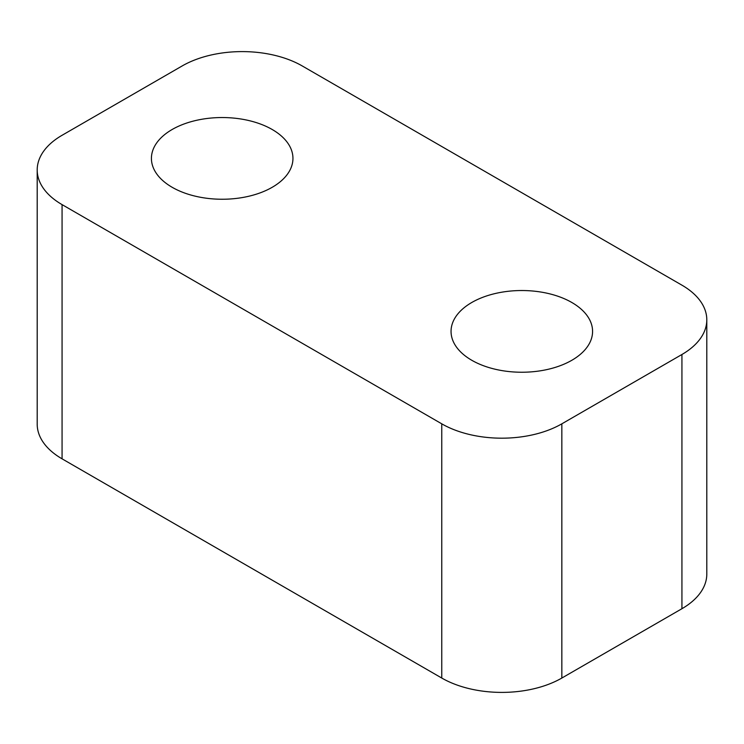 <?xml version="1.0" encoding="UTF-8"?>
<svg xmlns="http://www.w3.org/2000/svg" width="744" height="744" viewBox="0 0 744 744"><rect width="100%" height="100%" fill="white"/><g stroke="black" fill="none" stroke-linecap="round" stroke-linejoin="round"><path stroke-width="1.12" d="M471.78 360.273A70.764 40.855 180 0 1 451.05 331.387A70.764 40.855 180 0 1 494.732 293.638A70.764 40.855 180 0 1 571.848 302.501A70.764 40.855 180 0 1 592.577 331.387A70.764 40.855 180 0 1 548.895 369.126A70.764 40.855 180 0 1 471.78 360.273M172.152 187.283A70.764 40.855 180 0 1 151.423 158.398A70.764 40.855 180 0 1 195.105 120.649A70.764 40.855 180 0 1 272.22 129.512A70.764 40.855 180 0 1 292.95 158.398A70.764 40.855 180 0 1 249.268 196.137A70.764 40.855 180 0 1 172.152 187.283M681.932 285.166L302.241 65.956A84.918 49.02 0 0 0 182.159 65.956L62.068 135.287A84.918 49.02 0 0 0 37.2 169.948A84.918 49.02 0 0 0 62.068 204.619L441.759 423.829A84.918 49.02 0 0 0 561.841 423.829L681.932 354.497A84.918 49.02 0 0 0 706.8 319.827A84.918 49.02 0 0 0 681.932 285.166M706.8 319.827L706.8 574.052A84.918 49.02 180 0 1 681.932 608.713L561.841 678.044A84.918 49.02 180 0 1 441.759 678.044L62.068 458.834A84.918 49.02 180 0 1 37.2 424.173L37.2 169.948M62.068 204.619L62.068 458.834M441.759 678.044L441.759 423.829M561.841 423.829L561.841 678.044M681.932 608.713L681.932 354.497"/></g></svg>
